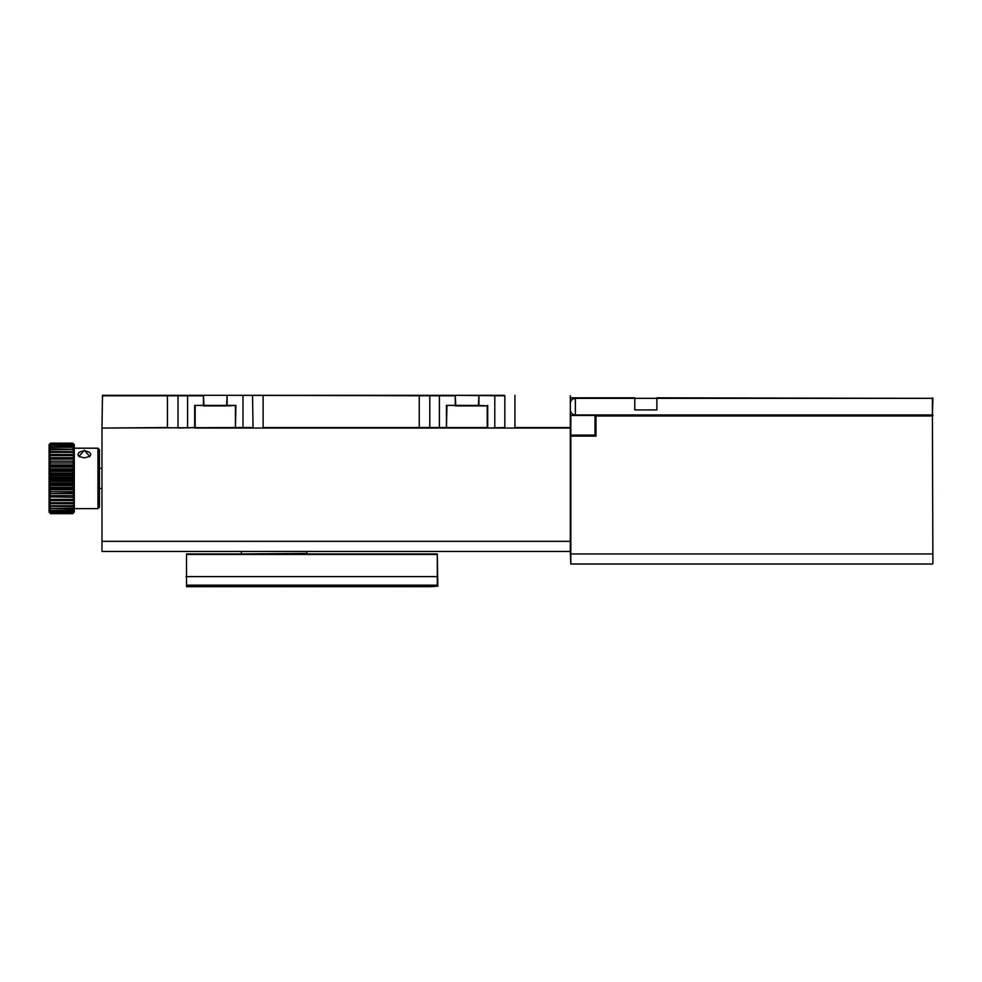 <?xml version="1.0" encoding="UTF-8"?>
<svg xmlns="http://www.w3.org/2000/svg" width="982" height="982" viewBox="0 0 982 982"><rect width="100%" height="100%" fill="white"/><g stroke="black" fill="none" stroke-linecap="round" stroke-linejoin="round"><path stroke-width="1.47" d="M84.354 450.173L78.977 456.458L84.354 457.882L89.718 456.458L84.354 450.173M89.313 456.691A6.297 3.523 0 0 0 90.651 454.519A6.297 3.523 0 0 0 84.354 450.996A6.297 3.523 0 0 0 78.057 454.519A6.297 3.523 0 0 0 79.395 456.691M74.276 500.66L49.1 500.66L74.276 500.66L74.276 512.15L72.766 513.66L74.276 511.99L72.766 513.316L74.276 511.315L72.766 512.432L74.276 510.124L72.766 511.008L74.276 508.43L72.766 509.069L74.276 506.27L72.766 506.651L74.276 503.656L72.766 503.791L74.276 500.66L74.276 497.297L50.61 496.904L74.276 497.297L72.766 499.359L50.61 499.359L50.61 500.513M49.1 512.138L49.1 503.656L72.766 503.791M72.766 508.32L50.61 508.32L49.1 506.27L72.766 506.651M72.766 510.419L50.61 510.419L49.1 508.43L72.766 509.069M72.766 512.027L50.61 512.027L49.1 510.124L50.61 511.008L72.766 511.008M72.766 513.083L50.61 513.083L49.1 511.315L50.61 512.432L72.766 512.432M72.766 513.611L50.61 513.611L49.1 511.99L50.61 513.316L72.766 513.316M49.1 512.15L50.61 513.66L72.766 513.66M72.766 505.755L50.61 505.755L49.1 503.656L49.1 444.686L50.61 443.164L72.766 443.164L74.276 444.674L74.276 457.661L49.1 457.661L50.61 455.587L72.766 455.587L74.276 457.661L74.276 461.159L49.1 461.159L50.61 459.134L72.766 459.134L74.276 461.159L74.276 464.928L49.1 464.928L50.61 462.976L72.766 462.976L74.276 464.928L74.276 468.905L49.1 468.905L50.61 467.076L72.766 467.076L74.276 468.905L74.276 473.042L49.1 473.042L50.61 471.348L72.766 471.348L74.276 473.042L74.276 477.264L49.1 477.264L50.61 475.73L72.766 475.73L74.276 477.264L74.276 481.499L49.1 481.499L50.61 480.161L72.766 480.161L74.276 481.499L74.276 485.685L49.1 485.685L50.61 484.556L72.766 484.556L74.276 485.685L74.276 489.76L49.1 489.76L50.61 488.864L72.766 488.864L74.276 489.76L74.276 493.651L49.1 493.651L72.766 493.001L74.276 493.651L74.276 497.297M72.766 443.164L74.276 444.686L72.766 443.25L50.61 443.25L72.766 443.385L74.276 445.067L72.766 443.839L50.61 443.839L72.766 444.159L74.276 445.988L72.766 444.969L50.61 444.969L72.766 445.46L74.276 447.411L72.766 446.638L50.61 446.638L50.61 447.301L72.766 447.301L74.276 449.326L50.61 448.799L50.61 449.621L72.766 449.621L74.276 451.695L50.61 451.425L50.61 452.395L72.766 452.395L74.276 454.494L50.61 454.482L50.61 455.587M50.61 443.25L49.1 444.686L50.61 443.164M50.61 443.839L49.1 445.067L50.61 443.385M50.61 444.969L49.1 445.988L50.61 444.159M50.61 446.638L49.1 447.411L50.61 445.46M50.61 448.799L49.1 449.326L50.61 447.301M50.61 451.425L49.1 451.695L50.61 449.621M50.61 454.482L49.1 454.494L50.61 452.395M49.1 457.661L74.276 457.661M49.1 461.159L74.276 461.159M49.1 464.928L50.61 465.689L72.766 465.689L74.276 464.928M49.1 468.905L50.61 469.912L72.766 469.912L74.276 468.905M49.1 473.042L50.61 474.269L72.766 474.269L74.276 473.042M49.1 477.264L50.61 478.688L72.766 478.688L74.276 477.264M49.1 481.499L50.61 483.107L72.766 483.107L74.276 481.499M49.1 485.685L50.61 487.453L72.766 487.453L74.276 485.685M49.1 489.76L50.61 491.651L72.766 491.651L74.276 489.76M49.1 500.66L50.61 502.747L72.766 502.747M49.1 493.651L50.61 495.64L72.766 495.64L74.276 493.651M49.1 497.297L50.61 499.359M99.464 449.707L99.464 507.117L97.942 508.627L97.942 448.197L99.464 449.707M72.766 496.904L72.766 495.64M50.61 495.64L50.61 496.904M72.766 493.001L72.766 491.651M50.61 491.651L50.61 493.001M72.766 488.864L72.766 487.453M50.61 487.453L50.61 488.864M72.766 484.556L72.766 483.107M50.61 483.107L50.61 484.556M72.766 480.161L72.766 478.688M50.61 478.688L50.61 480.161M72.766 475.73L72.766 474.269M50.61 474.269L50.61 475.73M72.766 471.348L72.766 469.912M50.61 469.912L50.61 471.348M72.766 467.076L72.766 465.689M50.61 465.689L50.61 467.076M72.766 462.976L72.766 461.675M50.61 461.675L50.61 462.976M72.766 459.134L72.766 457.919M50.61 457.919L50.61 459.134M72.766 455.587L72.766 454.482M72.766 452.395L72.766 451.425M72.766 449.621L72.766 448.799M72.766 447.301L72.766 446.638M50.61 508.32L50.61 509.069M50.61 505.755L50.61 506.651M50.61 502.747L50.61 503.791M72.766 500.513L72.766 499.359M570.321 403.381C570.64 400.337 572.31 398.655 575.354 398.336L575.354 414.956L932.9 414.956L932.9 415.963L596 415.963L596 436.106L570.824 436.106L570.824 564.024L570.321 551.43L101.981 551.43L101.981 541.364L570.321 541.364L570.321 551.43M570.824 415.46L594.994 415.46L570.824 415.46L570.824 435.1L594.994 435.1L570.321 435.1L570.824 436.106L595.497 435.603L595.497 415.46L932.397 415.46L570.321 415.46M932.9 563.521L932.397 415.46L932.9 563.521M932.397 564.024L570.824 564.024M241.903 553.946L306.863 553.443L306.863 551.43M241.4 553.443L241.4 551.43M570.321 541.364L570.321 428.054L194.645 428.054L194.645 405.394L226.609 405.394L227.112 395.82L227.112 405.394L235.925 405.394L227.112 405.897L203.458 405.897L203.458 395.82L102.484 395.82L101.981 427.551L102.484 395.316L504.343 395.316M167.443 395.316L167.443 427.551L101.981 428.054L235.422 427.551L235.422 405.897M195.148 405.885L195.148 427.551L178.024 428.054L178.024 395.316M235.925 405.394L235.422 427.551L253.049 427.551L252.546 395.316M446.945 405.885L446.442 428.054L446.442 405.394L478.406 405.394L478.909 395.82L478.909 405.394L487.219 405.885L455.255 405.897L455.255 395.82L227.112 395.316L203.458 395.316L203.961 405.394L194.645 405.394M263.127 395.316L263.127 427.551L487.219 427.551L487.219 405.897M429.809 395.316L429.809 428.054L419.24 428.054L419.24 395.316M487.723 405.394L487.723 428.054L504.846 427.551L504.846 395.82L455.255 395.316L455.758 405.394L446.442 405.394M570.321 428.054L570.321 395.82L570.321 427.551L514.924 427.551L514.924 395.316M575.354 414.956C572.31 414.637 570.64 412.956 570.321 409.924M656.909 397.833L932.397 398.336L575.354 398.336M656.909 398.336L656.909 409.924L651.901 409.924M639.81 409.924L634.777 409.924L634.777 398.336M634.777 409.924L656.909 409.924M932.397 397.833L932.397 415.46L932.9 398.336M570.321 397.833L634.777 397.833M594.994 415.46L594.994 435.1L595.497 415.963M285.639 585.174L285.639 586.684L186.506 586.684L186.506 553.946L437.297 553.946L437.8 586.18L430.681 586.684L430.681 585.174M437.297 554.449L186.506 554.449L186.506 585.174L437.297 585.174L437.297 554.449M421.646 585.174L421.646 586.684L398.557 586.684L398.557 585.174M319.027 585.174L319.027 586.684L297.116 586.684L297.116 585.174M433.627 585.174L433.627 586.684M421.646 586.684L430.681 586.684M319.027 586.684L398.557 586.684M285.639 586.684L297.116 586.684M101.981 428.054L101.981 541.364M932.9 553.946L570.321 553.946M187.587 428.054L187.587 395.316M242.984 428.054L242.984 395.316M439.384 428.054L439.384 395.316M494.781 428.054L494.781 395.316M186.003 576.606L437.8 576.606M402.117 585.174L402.117 586.684M418.087 586.684L418.087 585.174M221.686 586.684L221.686 585.174M225.246 585.174L225.246 586.684M202.157 586.684L202.157 585.174M205.717 585.174L205.717 586.684M304.776 586.684L304.776 585.174M193.123 585.174L193.123 586.684M74.276 448.197L97.942 448.197M74.276 508.627L97.942 508.627M101.981 488.484L99.464 488.484M101.981 468.34L99.464 468.34M190.177 585.174L190.177 586.684"/></g></svg>
